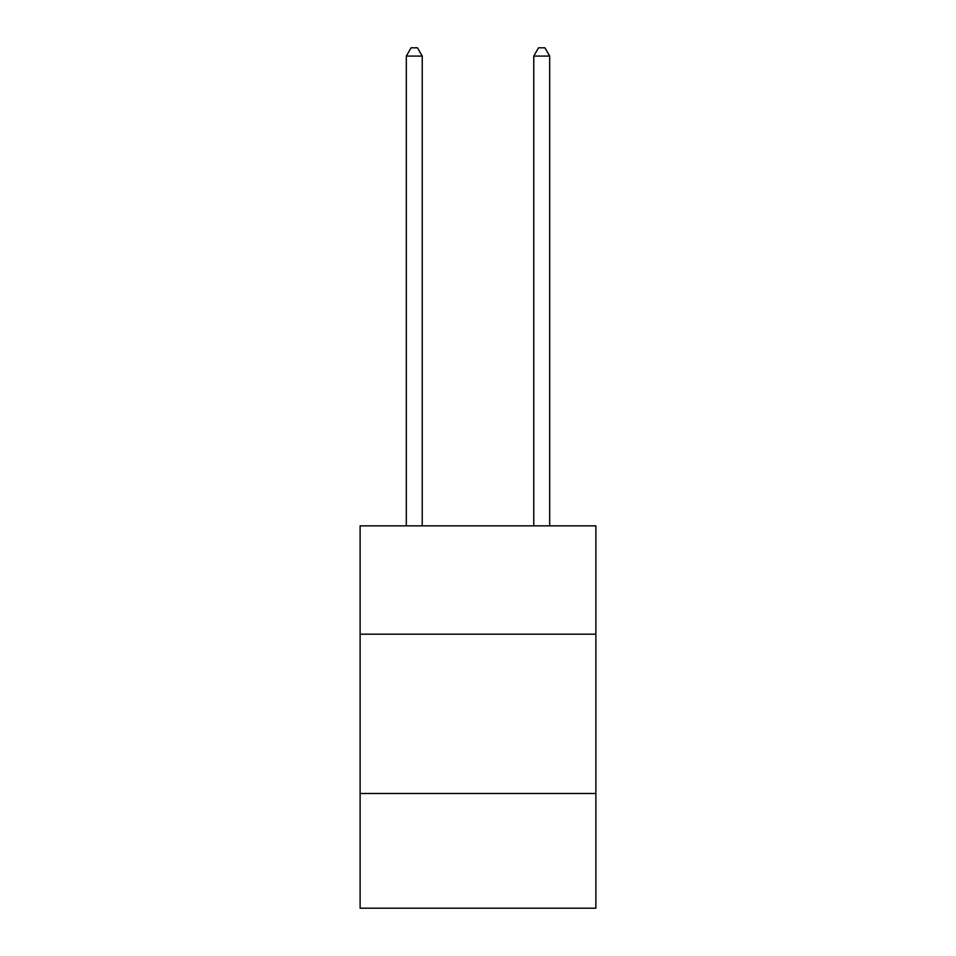<?xml version="1.0" encoding="UTF-8"?>
<svg xmlns="http://www.w3.org/2000/svg" width="956" height="956" viewBox="0 0 956 956"><rect width="100%" height="100%" fill="white"/><g stroke="black" fill="none" stroke-linecap="round" stroke-linejoin="round"><path stroke-width="1.43" d="M595.887 634.187L595.887 525.86L360.113 525.86L360.113 634.187L595.887 634.187L595.887 908.2L360.113 908.2L360.113 634.187M595.887 793.492L360.113 793.492M422.241 525.86L422.241 56.081L406.312 56.081L406.312 525.86M406.312 56.081L411.092 47.8L417.461 47.8L422.241 56.081M549.688 525.86L549.688 56.081L533.759 56.081L533.759 525.86M533.759 56.081L538.539 47.8L544.908 47.8L549.688 56.081"/></g></svg>
